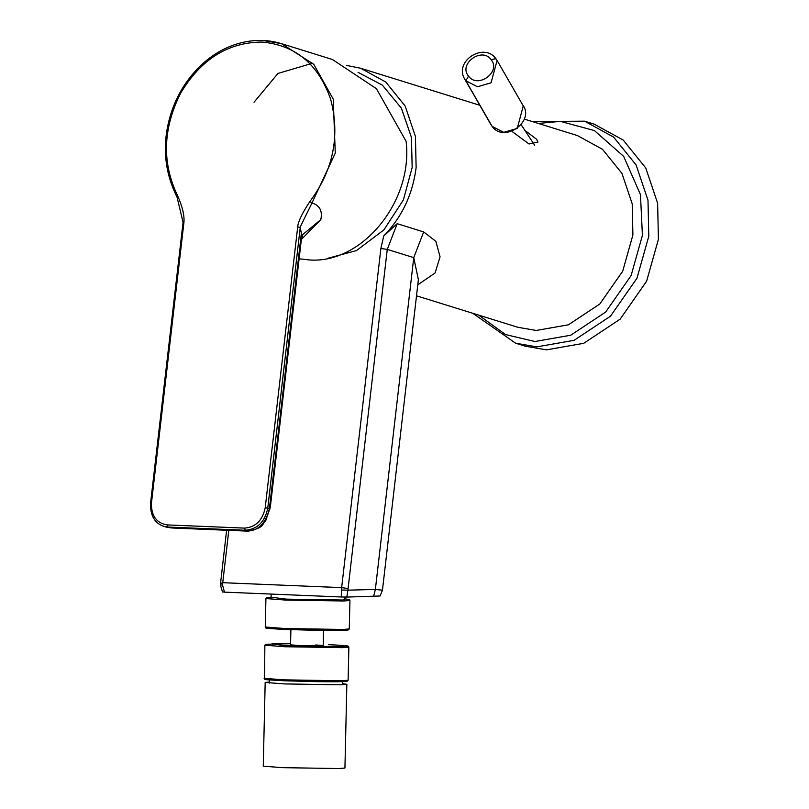 <?xml version="1.0" encoding="UTF-8"?>
<svg xmlns="http://www.w3.org/2000/svg" width="809" height="809" viewBox="0 0 809 809"><rect width="100%" height="100%" fill="white"/><g stroke="black" fill="none" stroke-linecap="round" stroke-linejoin="round"><path stroke-width="1.21" d="M346.849 684.303L344.937 768.044L338.779 768.55L282.533 767.66L263.259 766.174L265.18 682.442L284.444 683.918L340.69 684.808L346.849 684.303L342.662 683.666M269.387 681.997L265.18 682.442M315.51 645.016C333.874 645.744 315.672 646.209 298.258 645.451L290.552 644.854L290.896 629.665M584.583 121.178L613.586 137.075L636.107 164.955L647.989 200.227L648.788 236.289L636.976 278.215L610.502 316.177L574.087 340.326L536.832 346.869L515.616 343.208L525.253 346.201L546.459 349.852L583.724 343.309L620.139 319.171L646.613 281.208L658.425 239.282L657.626 203.221L645.744 167.948L623.223 140.068L594.211 124.171L584.573 121.178L532.362 121.583M491.043 124.808L492.094 126.346C504.341 143.769 536.114 120.581 522.209 104.361M523.332 106.04L497.09 60.453L491.053 82.811L477.431 86.765L465.853 80.758L468.522 76.107C458.096 63.951 481.921 46.558 491.103 59.623L495.968 58.774L497.1 60.473L491.053 82.811L477.431 86.765L465.853 80.758L492.094 126.346L464.801 79.221M464.72 79.08C453.697 61.393 483.833 41.835 495.887 58.652L491.103 59.623C501.54 71.789 477.704 89.182 468.522 76.107C458.096 63.951 481.921 46.558 491.103 59.623C501.54 71.789 477.704 89.182 468.522 76.107L465.853 80.758L464.71 79.06L490.962 124.667M492.094 126.346L503.673 132.352L517.285 128.398L523.251 105.898M418.374 279.692L413.753 257.626L423.683 231.92L397.189 223.688L387.258 249.405L413.753 257.626L375.366 589.458L382.455 590.166L418.496 278.68M417.788 284.808L435.1 272.957L440.056 256.807L435.859 241.335L423.683 231.92M341.256 596.981L346.818 597.072L347.91 590.155L341.479 590.054L341.256 596.981L224.467 592.137L222.576 585.119L221.079 584.897M346.818 597.072L380.088 595.99L382.455 590.155M416.514 295.811L517.912 327.301L536.236 330.456L568.403 324.813L599.843 303.962L622.708 271.187L632.901 234.984L632.213 203.848L621.949 173.389L602.513 149.311L577.464 135.588L524.333 119.095M479.788 105.261L360.683 68.269L385.731 81.992L405.178 106.07L415.442 136.529L416.129 167.665C412.671 194.463 401.861 217.247 383.699 236.016L397.189 223.688M223.173 591.935L224.467 592.137M512.471 131.766L529.046 143.992L537.934 142.04L536.559 139.249L524.606 130.158M360.683 68.269L346.717 65.428M327.23 258.455L356.496 250.568L383.901 229.887L403.398 199.884L412.165 167.493L411.447 137.429L401.355 108.103L382.364 85.137L358.063 72.355M248.343 531.129L246.765 531.048L248.343 531.129C265.989 527.144 261.256 524.252 265.736 520.672L270.307 507.233L301.221 240.627L301.363 233.225L277.285 441.36L277.851 441.825M246.765 531.048L171.093 527.893M277.285 441.36L269.397 508.558L265.221 507.688C262.581 520.42 255.684 527.225 244.54 528.115L167.251 524.91L167.999 527.053L170.608 527.862L166.078 527.033M301.16 241.153L301.221 240.627M300.048 227.299L311.971 203.008L309.887 201.532C302.192 213.141 298.137 221.575 297.712 226.844L300.23 227.521L267.769 508.052C264.907 521.886 257.414 529.288 245.289 530.259L247.898 531.068C258.779 530.441 265.949 522.938 269.397 508.558L269.822 509.316M167.251 524.91C156.41 523.11 151.152 515.788 151.465 502.965L183.967 222.121L183.178 222.445M183.967 222.121C184.462 215.224 182.389 206.528 177.747 196.041L177.323 197.426M301.383 239.444L320.819 219.613L302.758 234.559M320.819 219.613C322.66 210.866 319.707 205.324 311.971 203.008L335.27 153.144L333.237 99.143L313.771 64.316L281.441 43.656C266.505 39.054 251.083 39.328 235.176 44.505C222.06 48.874 210.057 56.387 199.166 67.026C184.614 81.78 174.673 99.143 169.354 119.115C162.154 146.358 164.723 172.398 177.06 197.224L183.056 222.323L150.575 503.056C150.161 515.414 154.549 523.17 163.742 526.315L166.067 527.043M300.23 227.521L301.363 233.225M299.118 258.809L309.099 259.922C361.876 264.3 413.379 201.33 406.098 141.322L376.407 88.666L332.378 59.482L281.441 43.656L263.127 40.501M312.709 63.193L277.962 73.437L254.046 102.217M264.098 678.326L283.929 679.853L341.782 680.774L348.113 680.248L346.97 681.299C344.846 681.491 345.109 681.997 314.64 681.623L284.384 680.774C256.635 679.368 267.314 679.317 264.583 679.206L264.856 645.208L265.615 644.257L290.573 643.731L272.006 643.782L285.193 645.784L341.762 646.684C352.623 646.26 348.224 645.592 328.575 644.682L328.585 644.682C350.297 645.643 347.688 646.158 348.133 646.128L348.871 647.129L342.531 647.645L284.677 646.735L264.856 645.198M284.394 680.774L340.963 681.674L344.614 680.672M265.918 598.549L285.749 600.086L343.603 600.996L349.933 600.48L349.195 599.479L344.836 598.872L342.824 600.025L286.265 599.135L271.086 597.194L266.677 597.598L265.918 598.559L265.271 627.015L285.102 628.542L342.945 629.453L349.286 628.937L348.143 629.989C346.019 630.171 346.282 630.686 315.813 630.312L285.547 629.463C257.808 628.057 268.487 628.006 265.757 627.885L265.271 627.015M285.567 629.463L342.136 630.353L345.777 629.351M268.75 627.602L268.558 628.441L285.537 629.463M284.363 680.774L267.385 679.752L267.577 678.913M538.298 123.433L560.425 121.38L594.403 130.562L623.678 156.4L640.455 194.585L642.417 235.379L631.081 275.616L605.668 312.052L570.719 335.229L534.951 341.509L505.564 334.582L478.756 315.136M373.606 596.385L375.366 589.458L347.91 590.155L387.258 249.405L380.887 248.484L341.651 587.627L348.022 588.537M383.699 236.016L380.887 248.484M222.576 585.119L222.748 582.692L341.651 587.627L341.479 590.054M228.775 530.562L222.748 582.692L221.191 583.269M171.902 527.933L172.448 527.964M269.63 506.859L270.155 507.354M244.54 528.115L245.289 530.259L167.999 527.053L163.742 526.315M151.465 502.965L150.848 503.198M297.712 226.844L265.221 507.688M309.887 201.532C333.227 170.224 340.184 136.246 330.76 99.598C318.564 64.316 295.629 45.132 261.944 42.048C227.885 42.321 200.743 59.421 180.549 93.359C162.771 128.874 161.83 163.105 177.747 196.041M269.437 679.944L269.367 683.079M342.713 681.623L342.642 684.748M348.871 647.129L348.113 680.248M349.933 600.47L349.286 628.927M323.57 630.413L323.216 645.602M472.82 313.295L515.616 343.208M534.698 145.286L521.168 124.717M222.526 591.996L220.372 584.947L226.581 530.482M271.157 594.079L271.066 598.094M344.877 597.082L344.816 599.782M166.057 527.033L172.175 527.994L247.18 531.109M301.221 240.657L302.617 234.934"/></g></svg>
